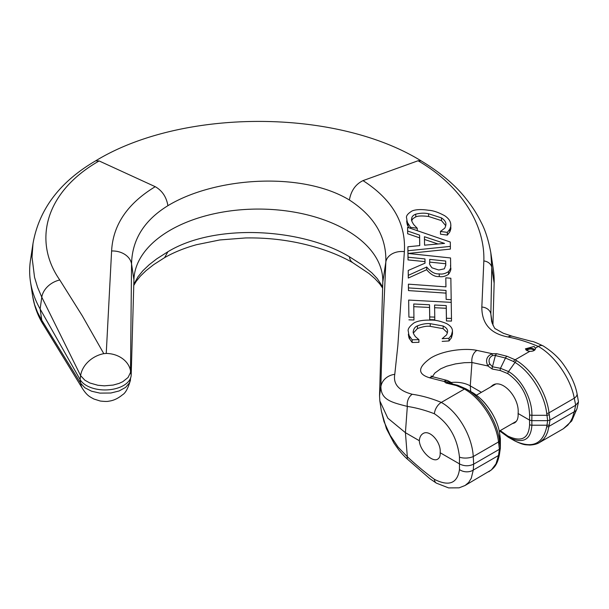 <?xml version="1.0" encoding="UTF-8"?>
<svg xmlns="http://www.w3.org/2000/svg" width="609" height="609" viewBox="0 0 609 609"><rect width="100%" height="100%" fill="white"/><g stroke="black" fill="none" stroke-linecap="round" stroke-linejoin="round"><path stroke-width="0.91" d="M526.968 350.647A3.601 2.078 180 0 1 529.487 349.117A3.601 2.078 180 0 1 533.027 349.65A3.601 2.078 180 0 1 533.971 350.601M534.908 349.893A4.91 2.839 0 0 0 533.956 349.117A4.91 2.839 0 0 0 525.97 349.992M535.555 348.447L534.07 346.46L525.4 348.843L526.892 350.609L529.754 351.347C533.568 351.363 535.478 350.259 535.501 348.028L538.272 346.43C527.889 342.06 517.825 338.916 508.066 336.998C490.504 333.694 481.757 323.706 481.833 307.027L483.843 260.941C485.046 224.812 461.462 185.958 418.063 160.761L363.01 180.622C392.265 199.432 406.051 223.115 404.376 251.669L397.852 345.47L394.777 374.329C393.033 384.119 398.865 390.772 412.278 394.274C421.839 395.66 431.507 398.377 441.297 402.42C457.755 411.44 472.142 435.793 473.254 456.544A9.828 4.21 176.9 0 1 459.475 457.131C457.359 437.94 449 423.483 434.407 413.762C425.249 410.215 416.221 407.764 407.33 406.409C391.93 402.404 381.074 400.098 380.891 386.73C381.63 350.929 384.028 304.569 385.832 262.015C386.608 236.985 374.459 216.309 349.383 200.003C301.995 171.213 215.114 177.052 167.917 205.682C166.417 196.973 162.192 190.64 155.234 186.689L99.138 160.951L95.621 160.86C181.208 108.509 335.422 108.021 421.108 160.86C440.878 172.789 456.149 185.798 466.928 199.881C472.493 206.885 477.243 214.383 481.179 222.376C485.266 230.004 488.479 240.121 490.816 252.735L491.775 267.45A9.348 7.437 -178.8 0 0 483.843 260.941M419.319 440.703C419.616 437.285 420.849 434.91 423.011 433.585C429.604 429.117 441.35 442.233 440.162 452.738C440.36 455.867 439.561 457.991 437.749 459.11C432.314 462.916 419.692 450.31 419.319 440.703L405.419 432.679L387.842 418.2L379.849 400.966L379.536 395.736L380.891 386.73A16.374 14.327 -179.6 0 1 394.777 374.329M512.161 423.712L514.529 422.912C517.201 421.261 518.388 418.117 518.092 413.496C519.842 397.966 502.494 378.585 492.75 385.192L490.473 387.073M499.692 452.517A3.273 2.2 -172.6 0 1 499.684 452.654A3.273 2.2 -172.6 0 1 499.677 452.7A3.273 2.2 -172.6 0 1 498.718 453.994A44.921 21.559 -52.8 0 1 498.52 455.494L496.015 463.807L491.433 469.904L465.154 485.434L468.664 482.457L471.267 478.271L473.254 470.079A9.828 6.958 -176 0 1 459.475 469.554C457.359 483.409 449 486.667 434.407 479.336C425.249 472.584 416.221 465.055 407.33 456.758L398.111 447.166L390.194 435.306L384.02 421.626L381.356 411.067L386.449 428.713L393.84 442.872M492.932 325.168L494.143 283.185A235.812 136.142 0 0 0 493.282 269.102L490.816 252.735M379.536 395.736L382.802 282.119A124.457 71.854 0 0 0 382.345 274.689A124.457 71.854 0 0 0 346.369 230.118A124.457 71.854 0 0 0 215.776 213.409A124.457 71.854 0 0 0 134.376 274.689A124.457 71.854 0 0 0 133.927 279.729L131.186 375.075A26.202 15.126 180 0 1 131.087 376.141A26.202 15.126 180 0 1 113.952 389.037A26.202 15.126 180 0 1 86.463 385.52A26.202 15.126 180 0 1 80.084 379.529L40.133 309.007A211.582 122.158 180 0 1 30.45 281.64A211.582 122.158 180 0 1 30.45 260.431L32.985 243.646L32.018 257.059L34.538 277.278L37.575 287.288L41.777 297.169L80.624 375.646L84.864 380.214L89.858 382.992L97.859 385.261L104.352 385.84L113.175 385.071L119.082 383.404L122.82 381.676L128.057 377.489L130.486 372.533L131.552 263.933C132.077 239.71 144.196 220.291 167.917 205.682M382.665 286.854L377.291 278.602L371.825 272.794L362.028 264.816L349.383 256.747C301.995 228.071 215.114 222.955 167.917 251.73L164.597 257.645L153.658 264.649L146.008 270.67L140.382 276.128L136.134 281.434L133.759 285.484M133.79 284.373L138.053 276.669L142.993 270.617L149.235 264.687L156.703 258.878L167.917 251.73M518.092 413.496L529.525 420.096L529.594 424.61C528.757 438.609 521.502 442.423 507.815 436.052L500.248 430.601A3.273 1.195 -48.2 0 0 500.37 431.476A3.273 1.195 -48.2 0 1 500.37 431.476A3.273 1.195 -48.2 0 0 500.484 431.553L508.325 437.232L515.031 441.023A3.273 1.964 118 0 0 515.062 441.038L513.905 440.406A47.449 26.979 59.3 0 0 515.031 441.023C532.304 448.825 542.863 444.083 546.707 426.787A49.595 22.305 124.8 0 1 546.958 425.219L547.651 420.644L546.973 415.292L531.901 415.292L531.824 420.644L547.651 420.644L549.957 420.096L575.703 405.229L578.474 401.978L576.997 408.662A9.828 5.976 -167.6 0 1 574.264 411.76L572.384 417.926L570.329 421.892L567.74 425.242L563.348 428.744L539.467 442.522L543.753 438.944L545.946 435.8L547.613 432.093L548.998 426.346A44.921 21.559 -52.8 0 1 549.257 424.816A3.273 2.124 9.4 0 1 546.973 425.219L531.901 425.219L531.824 420.644L529.525 420.096L529.594 414.805C528.757 397.06 521.502 383.335 507.815 373.614L500.248 370.531L492.239 369.031A3.273 2.322 100.6 0 1 492.453 366.778L489.773 363.916A3.273 1.005 139.5 0 0 487.893 365.971L471.96 362.515L464.401 362.698L455.509 363.893L446.694 366.199L440.672 368.826L434.879 373.012L432.382 376.636M434.407 413.762A9.828 5.694 119.7 0 1 441.297 402.42L464.431 389.06A3.273 1.903 -60.2 0 1 466.068 388.9L457.732 385.291A3.273 2.253 105.4 0 1 458.044 385.421L466.068 388.9A47.449 26.979 59.3 0 1 467.583 389.806C483.15 399.192 497.271 421.748 499.487 440.741A49.595 34.188 -65.9 0 1 499.692 442.583A3.273 1.538 173.8 0 1 498.718 443.748A44.921 29.674 111.5 0 0 498.52 441.951C496.274 422.577 481.818 399.527 465.984 389.988A48.4 27.527 -120.7 0 0 464.431 389.06L456.286 385.527L446.062 383.038L444.159 381.493L429.49 377.763C417.264 373.949 417.675 367.379 430.723 358.054C442.926 350.426 464.949 347.815 476.877 350.388L492.27 353.715L496.83 353.73L506.97 356.257L515.138 359.782A48.4 28.349 60.7 0 1 516.691 360.711C532.563 370.287 546.867 393.368 548.998 412.811A44.921 29.674 111.5 0 0 549.257 414.569A3.273 1.614 -8.2 0 1 546.973 415.292A49.595 31.249 -70.9 0 1 546.707 413.481C544.621 394.411 530.553 371.764 515.031 362.416A47.449 27.801 -119.3 0 0 513.509 361.502L505.478 358.031L494.744 355.367L492.308 355.664C489.111 357.65 488.266 360.399 489.773 363.916M452.03 383.898L448.43 381.767L446.732 381.98L447.874 382.947M447.242 382.726L447.478 382.795A3.273 2.345 -76.4 0 0 446.062 383.038M413.267 331.601C413.663 328.715 415.049 326.812 417.424 325.884C422.075 324.049 426.346 323.318 430.251 323.683L443.154 326.013C446.062 327.459 447.546 329.195 447.63 331.227C447.189 333.816 446.534 335.285 445.666 335.635L442.164 338.703L449 338.269L451.429 335.11L452.457 331.09C452.457 328.182 450.454 325.663 446.458 323.531C440.178 320.966 434.757 319.832 430.198 320.121C422.867 319.984 417.416 320.958 413.823 323.036C409.24 326.576 407.421 329.408 408.365 331.54C408.746 334.554 409.187 336.145 409.682 336.305L412.148 339.807L418.916 339.647L415.452 336.701C413.572 334.097 412.849 332.392 413.267 331.601L413.267 331.517M451.429 335.11L451.429 337.797L452.464 333.922L452.457 331.09M443.154 326.013L443.154 328.693L430.251 326.355C427.107 325.868 422.829 326.607 417.424 328.563L413.42 332.963M447.44 332.78L443.154 328.693M418.916 339.647L418.916 342.327L412.148 342.486L409.682 338.985C409.157 338.749 408.723 337.158 408.365 334.219M412.148 339.807L412.148 342.486M409.682 336.305L409.682 338.985M449 338.269L449 340.956L442.164 341.383M451.429 337.797L449 340.956M419.586 235.112L419.746 245.61L407.878 246.774L407.931 250.748L450.371 246.386A1560.266 12.226 -90.3 0 0 450.302 242.039L407.588 227.34L407.649 233.749L407.649 231.024L419.586 235.112L419.586 237.83L407.649 233.749M450.371 246.386L450.371 249.096L407.931 253.466L407.878 246.774M407.931 250.748L407.969 253.458A14489.161 113.563 -90.3 0 0 408.03 257.211A13638.715 11135.504 -1 0 1 424.968 258.924L425.029 263.164L408.22 270.472L408.289 275.352L426.673 267.008C430.906 272.01 435.092 274.286 439.249 273.844C442.149 274.461 445.24 273.715 448.513 271.591C452.084 266.894 449.998 267.237 450.652 264.923L450.546 257.965L407.969 253.443L407.969 256.153A15194.527 119.09 89.7 0 0 408.03 259.921L408.03 257.211M424.557 245.176L424.435 236.734L444.54 243.41L424.557 245.176M407.588 227.34L407.649 231.024M419.7 245.617L419.586 237.83M437.978 243.965L424.473 239.466M450.652 268.021L450.652 264.923M445.758 265.022L444.372 268.813L438.739 270.015L432.025 267.838C429.855 265.105 429.094 263.377 429.741 262.631L429.695 259.404A13604.223 11107.345 -1 0 1 445.704 261.048A10628.641 83.304 89.7 0 1 445.758 264.633L445.758 264.831M450.652 267.625C451.277 269.148 450.561 271.37 448.513 274.294C445.308 276.395 442.218 277.148 439.249 276.547C435.085 276.981 430.89 274.697 426.673 269.711L408.289 278.054L408.22 270.472M426.673 267.008L426.673 269.711M408.289 275.352L408.289 278.054M445.704 261.048L445.704 263.75A13125.922 10716.832 179 0 0 429.733 262.114M445.727 265.623A10832.45 84.902 -90.3 0 0 445.704 263.75M424.968 258.924L424.968 261.634A13200.144 10777.427 179 0 0 408.03 259.921M424.991 263.179L424.968 261.634M408.015 223.366L410.481 227.309A2662.571 2173.886 179 0 0 417.249 228.268L413.785 224.668C411.905 221.745 411.182 219.925 411.6 219.21C411.623 216.873 413.009 215.198 415.757 214.17C420.423 213.021 424.701 212.876 428.584 213.751L441.487 217.9C444.387 219.819 445.879 221.912 445.963 224.181C445.522 226.974 444.867 228.489 443.999 228.725L440.497 231.466A4763.385 3889.127 179 0 0 447.333 232.379L449.762 229.258C450.683 227.012 451.025 225.551 450.789 224.873C450.782 221.554 448.78 218.524 444.791 215.784C438.518 212.351 433.09 210.508 428.53 210.257C421.276 209.199 415.825 209.42 412.156 210.927C407.573 213.69 405.754 216.187 406.698 218.425C407.048 221.379 407.49 223.031 408.015 223.366L408.015 226.091C407.451 225.642 407.018 223.998 406.698 221.151L406.698 220.861M449.762 229.258L449.762 231.968C450.683 229.73 451.025 228.268 450.789 227.591L450.789 224.873M447.333 232.379L447.333 235.097A4870.188 3976.328 -1 0 1 440.497 234.176L440.497 231.184M449.762 231.968L447.333 235.097M440.497 231.466L440.497 234.176M408.974 227.827L408.015 226.091M410.481 227.309L410.481 228.367M417.249 228.268L417.249 230.758M441.487 217.9L441.487 220.625L428.584 216.477C422.258 215.7 417.98 215.837 415.757 216.895L412.887 218.654L411.76 220.625M445.803 225.749L441.487 220.625M408.418 284.159A2652.873 20.79 -90.3 0 0 408.472 287.89A17118.305 13976.459 -1 0 1 446.009 290.44L446.146 299.392L451.185 299.689L450.858 278.244L445.818 277.818L445.955 286.869L408.418 284.159L408.418 286.862A2659.297 20.843 89.7 0 0 408.472 290.592L408.472 287.89M446.146 299.392L446.009 293.127A16275.898 13288.669 179 0 0 408.472 290.592M446.93 302.125L446.146 302.079M451.185 299.689L451.185 302.361M446.009 290.44L446.009 293.127M445.818 277.818L445.91 286.869M413.945 317.319L413.739 303.99L429.543 304.774L429.733 316.946A5128.785 4187.461 179 0 0 434.765 317.099L434.582 305.025L446.245 305.604L446.443 318.271A3156.919 2577.509 179 0 0 451.482 318.4L451.223 302.361L408.647 300.07L408.905 317.16A6363.235 5195.341 179 0 0 413.945 317.319L413.945 319.999A6431.139 5250.783 -1 0 1 408.905 319.839M451.482 318.4L451.482 321.08A3293.434 2688.963 -1 0 1 446.443 320.951L446.245 308.291L434.582 307.705M446.443 318.271L446.443 320.951M446.245 305.604L446.245 308.291M434.765 317.099L434.765 319.778A5263.069 4297.104 -1 0 1 429.733 319.626L429.543 307.454L413.739 306.677M408.647 300.07L408.905 317.16M429.543 304.774L429.543 307.454M429.733 316.946L429.733 319.626M155.234 186.689C127.509 203.497 112.962 224.927 111.607 250.984L106.24 353.448L103.796 353.662L82.306 315.858L59.789 279.988C32.513 240.92 45.279 191.675 99.138 160.951M111.607 250.984A19.062 14.677 0.6 0 1 131.552 263.933L133.927 279.729M418.063 160.761L421.108 160.867M500.37 447.942L500.37 438.807L499.692 433.89L499.692 442.591L500.37 447.942L499.418 449.275L473.673 464.142C469.082 466.319 464.477 466.304 459.856 464.104L440.162 452.738M451.048 382.521A21.292 12.294 180 0 1 470.27 385.885L481.399 392.31M546.707 426.787A3.273 2.17 8.3 0 0 548.998 426.346L574.264 411.76L575.703 405.229L574.264 398.225C570.884 378.844 554.73 355.496 538.272 346.43A9.828 5.702 119.8 0 1 543.19 345.942C552.355 351.705 559.42 358.32 564.383 365.796C571.044 375.342 575.254 384.591 577.028 393.536A9.828 5.184 168.4 0 1 574.264 398.225L548.998 412.811A3.273 1.561 -7 0 1 546.707 413.481M578.474 401.978L577.028 393.536M543.19 345.942C536.095 342.593 532.319 341.086 531.863 341.413L512.527 336.32A9.828 7.156 105 0 0 508.066 336.998M494.143 283.185L491.775 267.45L490.854 314.031L491.646 321.613C493.8 326.896 495.079 329.294 495.49 328.814L503.278 333.237L512.527 336.32M412.278 394.274A9.828 6.905 102.1 0 0 407.33 406.409L405.419 432.679L407.33 456.758A9.828 3.684 -48.6 0 0 407.748 459.43L429.946 478.743L436.387 483.135A9.828 5.641 -59.8 0 1 434.407 479.336M404.376 251.669A16.374 12.287 -177.4 0 0 385.832 262.015L382.802 282.119M499.654 433.593A3.273 1.918 -7.7 0 1 499.684 433.737L499.684 433.737A3.273 1.918 -7.7 0 1 499.692 433.89C498.002 419.152 485.457 400.014 472.333 392.47L465.992 388.862M505.478 358.039L500.484 368.285L508.523 371.574C521.609 379.095 532.342 399.268 531.901 415.292A3.273 1.591 -179.1 0 1 529.594 414.805M452.677 384.051L450.47 382.056L447.402 380.496L445.468 380.45L444.159 381.493A3.273 3.007 -4.6 0 1 446.732 381.98L447.052 382.619M492.239 369.031L487.893 365.971C485.19 360.246 486.652 356.158 492.27 353.715A3.273 0.48 -98.8 0 0 492.308 355.664M470.711 391.541L470.27 385.885L471.96 362.515A9.828 6.92 -78.1 0 1 476.877 350.388M447.402 380.496L433.859 377.062A9.828 7.239 103.6 0 0 429.49 377.763M505.478 358.031A3.273 2.329 -73 0 1 506.97 356.257M500.248 370.531A3.273 2.314 101.3 0 1 500.484 368.285L492.453 366.778L495.391 355.519A3.273 2.345 -76.4 0 1 496.83 353.73M457.732 385.291A3.273 2.253 105.4 0 0 457.679 385.276A3.273 2.253 105.4 0 0 456.286 385.527M82.421 388.481L43.513 324.962A19.747 15.682 -30.4 0 1 43.498 324.94C38.047 316.391 34.431 306.807 32.65 296.195L34.538 304.5L37.575 312.432L41.473 319.725L80.624 383.206L80.084 379.529L80.624 375.646A24.566 19.054 150.5 0 1 103.796 353.662M507.815 436.052A3.273 1.926 -60.8 0 0 508.523 437.346C523.078 444.128 530.873 440.086 531.901 425.219A3.273 2.17 178.9 0 1 529.594 424.61M499.73 430.898L508.325 437.232L513.905 440.406M349.383 200.003L349.383 200.003C351.073 190.693 355.618 184.23 363.01 180.622M349.383 256.747L349.977 259.282L351.104 261.291L352.702 262.669C337.226 253.793 318.682 247.102 297.063 242.61C280.262 239.208 263.118 237.647 245.648 237.944L219.811 239.954L196.54 244.696C184.512 248.008 173.862 252.324 164.597 257.645M499.684 452.654L499.471 454.245A3.273 2.154 8.7 0 1 498.52 455.494L473.254 470.079L473.673 464.142L473.254 456.544L498.52 441.951A3.273 1.583 -7.5 0 0 499.487 440.741M130.524 379.894C128.156 388.192 125.469 393.17 122.47 394.815C118.001 398.492 113.495 400.608 108.942 401.156C107.656 401.575 104.756 401.537 100.249 401.026L93.9 399.024C89.553 396.626 87.224 395.797 82.428 388.504A24.566 19.069 -29.5 0 1 80.624 383.206L84.864 387.773L91.586 391.222L99.891 393.109L110.868 393.011L119.082 390.97L125.568 387.423L129.572 382.795L131.087 376.141M430.251 323.683L430.251 326.355M417.424 325.884L417.424 328.563M448.513 271.591L448.513 274.294M439.249 273.844L439.249 276.547M415.757 214.17L415.757 216.895M428.584 213.751L428.584 216.477M513.509 361.502A3.273 1.903 -60.2 0 1 515.138 359.782L529.754 351.347M382.627 288.087L379.666 283.802L374.992 278.724L368.993 273.525L352.702 262.669M106.24 353.448A24.566 20.044 1.6 0 1 130.615 371.292L131.186 375.075M59.789 279.988A19.747 14.997 151.8 0 0 41.777 297.169L40.133 309.007L41.777 320.22A19.747 15.682 -30.4 0 0 43.498 324.94M459.475 457.131L459.475 469.554M549.257 424.816L549.957 420.096L549.257 414.569M492.3 323.683L490.854 314.031A9.828 7.917 -178.6 0 0 481.833 307.027M498.718 443.748L499.418 449.275L498.718 453.994M465.984 389.988A3.273 1.812 121.9 0 1 467.583 389.806L472.333 392.47A3.273 1.85 -59.2 0 1 472.356 392.478L472.356 392.478A3.273 1.85 -59.2 0 1 472.371 392.493M516.691 360.711A3.273 1.812 -58 0 0 515.031 362.416L508.523 371.574A3.273 1.857 121 0 0 507.815 373.614M515.062 441.038L515.062 441.038C524.334 445.415 525.247 444.631 529.822 445.065C534.032 444.814 537.245 443.969 539.475 442.522M488.844 471.754C493.069 468.488 497.18 466.441 499.471 454.245A3.273 2.154 8.7 0 0 499.487 454.055M499.251 431.164L516.363 421.291M476.383 395.211L495.475 384.188M32.985 243.638C39.022 209.298 59.895 181.703 95.621 160.86M433.859 377.062L431.05 376.027M457.679 385.276L447.478 382.795M500.362 438.663L499.684 433.737C498.9 427.259 496.129 420.004 491.349 411.973C485.845 403.805 482.024 398.781 472.356 392.478L471.579 392.029M32.65 296.195L30.45 281.64M576.997 408.662L571.744 420.964L563.355 428.736M436.387 483.135L448.589 487.9L459.102 487.832L464.964 485.54M407.748 459.43C405.092 457.176 402.039 453.911 398.598 449.632L393.886 442.949M379.849 400.966L381.356 411.067M499.677 452.7L500.362 448.11"/></g></svg>
